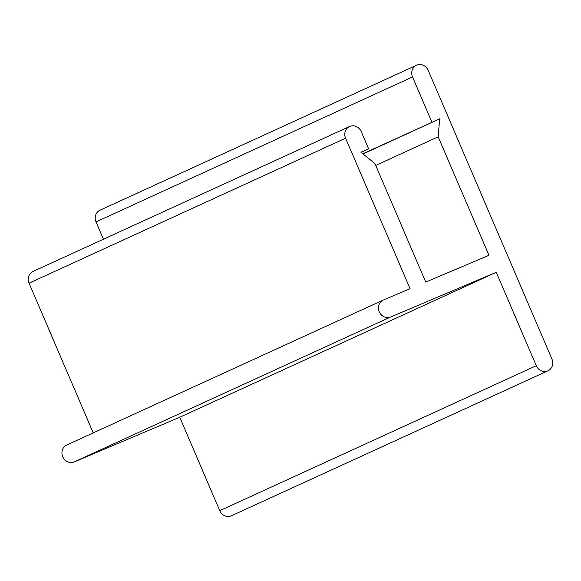 <?xml version="1.0" encoding="UTF-8"?>
<svg xmlns="http://www.w3.org/2000/svg" width="581" height="581" viewBox="0 0 581 581"><rect width="100%" height="100%" fill="white"/><g stroke="black" fill="none" stroke-linecap="round" stroke-linejoin="round"><path stroke-width="0.87" d="M361.106 152.367L368.659 148.91L360.888 152.2L374.948 163.588L425.735 282.075L488.977 255.306L438.19 136.811L439.664 118.851L363.045 153.943M439.664 118.851L362.834 153.769M438.19 136.811L375.733 165.418M431.901 122.141L412.532 76.953A9.238 8.497 -114.6 0 1 416.512 65.239A9.238 8.497 -114.6 0 1 428.19 70.33L551.95 359.087A9.238 8.497 -114.6 0 1 547.97 370.801A9.238 8.497 -114.6 0 1 536.292 365.71L496.254 272.293L390.744 316.957A9.238 8.497 -114.6 0 1 379.328 311.888A9.238 8.497 -114.6 0 1 383.257 300.065A9.238 8.497 -114.6 0 1 383.467 299.97L410.077 288.706L345.579 138.213A9.238 8.497 -114.6 0 1 349.559 126.498A9.238 8.497 -114.6 0 1 361.229 131.582L368.659 148.91M349.559 126.498L33.03 271.458A9.238 8.497 65.4 0 0 29.05 283.172L93.221 432.889M66.938 444.93A9.238 8.497 65.4 0 0 66.728 445.024A9.238 8.497 65.4 0 0 62.799 456.848A9.238 8.497 65.4 0 0 74.215 461.917L179.732 417.252L219.771 510.67A9.238 8.497 65.4 0 0 231.441 515.761L547.97 370.801M496.254 272.293L179.732 417.252M416.512 65.239L99.99 210.199A9.238 8.497 65.4 0 0 96.01 221.913L103.425 239.219M29.05 283.172L345.579 138.213M74.215 461.917L390.744 316.957M536.292 365.71L219.771 510.67M96.01 221.913L412.532 76.953M383.257 300.065L66.728 445.024"/></g></svg>
